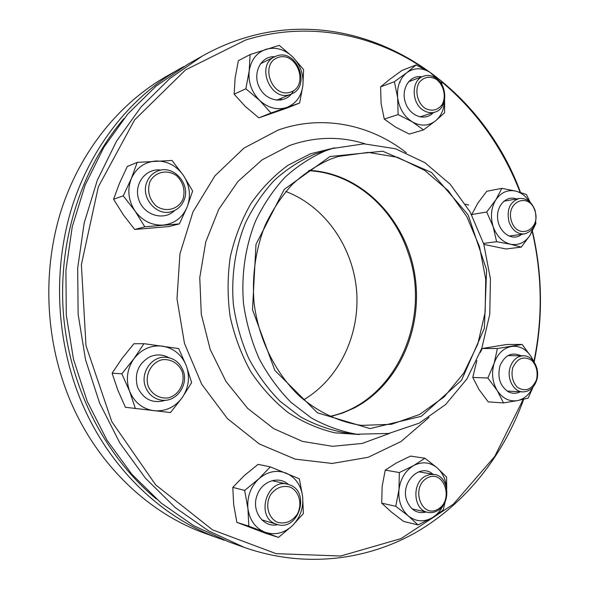 <?xml version="1.0" encoding="UTF-8"?>
<svg xmlns="http://www.w3.org/2000/svg" width="589" height="589" viewBox="0 0 589 589"><rect width="100%" height="100%" fill="white"/><g stroke="black" fill="none" stroke-linecap="round" stroke-linejoin="round"><path stroke-width="0.88" d="M512.717 367.764C511.009 375.524 512.548 382.04 517.341 387.304C525.498 392.134 531.874 389.668 536.461 379.898C538.118 372.241 536.608 365.791 531.911 360.549C523.842 355.572 517.444 357.979 512.717 367.764M510.229 367.05C512.872 359.85 517.289 356.095 523.496 355.778C533.155 355.484 540.43 369.347 536.586 380.516C533.899 387.982 529.305 391.773 522.804 391.891C513.387 391.818 506.371 378.072 510.229 367.05M113.581 199.222L119.53 183.142L127.312 166.459L137.237 162.38L171.988 160.466L183.437 175.426L192.632 191.013L187.133 207.085L179.402 223.894L168.719 226.574L134.719 229.474L123.241 214.698L113.581 199.222L123.27 195.85L131.273 178.673L137.237 162.38M179.402 223.894L144.798 226.809L134.719 229.474M144.798 226.809L135.08 211.09L123.27 195.85M174.624 210.501C164.081 221.221 143.966 215.449 138.835 199.826C133.254 184.342 145.8 167.703 160.893 170.111M135.08 211.09C128.343 200.672 127.069 189.864 131.273 178.673C136.25 167.924 144.423 162.027 155.783 161.003C167.173 160.819 176.391 165.627 183.437 175.426C189.872 185.623 191.101 196.174 187.133 207.085C182.472 217.68 174.521 223.68 163.286 225.072C151.881 225.631 142.479 220.971 135.08 211.09M290.62 92.098C309.335 85.913 297.18 51.214 278.347 57.391C259.182 63.362 271.823 98.797 290.62 92.098M290.362 94.409C270.859 102.324 255.251 65.18 274.71 56.728L276.749 55.903C297.055 48.431 311.485 86.686 291.297 94.056L290.362 94.409M425.692 69.738C374.368 34.044 308.319 20.637 245.709 39.978L185.572 69.885L134.579 119.928L98.348 186.787L81.378 264.623L85.994 345.699L111.792 421.628L155.651 484.843L212.445 529.813L276.116 553.653L340.714 556.016L401.124 538.56L453.368 504.206L494.657 456.549L523.223 399.371M533.906 361.58C542.808 318.207 542.248 274.849 532.235 231.506M520.116 192.301C502.918 148.06 476.611 111.1 441.198 81.429M281.579 98.135L280.504 100.174M523.709 399.254C503.676 455.032 466.009 503.448 415.952 532.39C365.784 560.831 303.593 568.267 244.302 547.409L208.749 530.961L175.426 507.747L145.431 478.187L119.847 442.98L99.615 403.075L85.523 359.695L78.123 314.209L77.674 268.128L84.183 222.981L97.325 180.212L116.548 141.161L141.073 106.933L169.963 78.389L202.196 56.132C215.662 48.541 229.533 42.555 243.794 38.182C361.366 1.833 479.88 80.973 520.521 192.426M532.441 231.131C542.528 274.754 543.095 318.399 534.157 362.058M202.196 56.132L187.596 64.385L156.063 86.134L127.828 113.949L103.87 147.257L85.096 185.204L72.256 226.721L65.902 270.528L66.307 315.218L73.507 359.334L87.231 401.418L106.948 440.145L131.907 474.344L161.18 503.087L193.744 525.697L228.517 541.755L244.302 547.409M309.129 170.383C360.328 172.754 404.334 217.275 414.236 271.544C424.367 325.791 399.769 384.433 354.166 408.015L342.474 413.103L330.238 416.622M330.885 158.986L338.491 156.424L368.184 152.404L397.546 157.3L424.757 170.427L448.273 190.689L466.834 216.678L479.527 246.784L485.734 279.274L485.145 312.339L477.767 344.167L463.889 372.933L444.172 396.898L419.589 414.472L391.486 424.294L361.543 425.383C339.455 422.158 318.045 412.19 299.477 396.095C275.519 373.279 259.005 340.089 254.198 304.034C251.702 276.867 255.486 249.743 265.079 225.469C272.457 209.927 281.608 196.159 292.542 184.18C304.292 173.431 317.073 165.03 330.885 158.986M330.017 156.527L382.673 151.196L431.553 172.467L468.093 214.779L486.61 269.887L484.372 328.331L461.54 380.28L421.29 416.305L370.083 428.593L317.5 412.845L274.886 370.474L252.497 309.733L255.987 244.347L284.251 189.378L330.017 156.527M325.85 150.703L332.086 148.568L363.98 143.841L395.565 148.774L424.853 162.638L450.158 184.202L470.125 211.944L483.768 244.126L490.423 278.869L489.776 314.239L481.809 348.268L466.856 379.007L445.593 404.569L419.088 423.204L388.799 433.445L356.566 434.211C340.957 431.435 325.857 426.002 311.257 417.895L290.937 402.309C278.538 389.682 267.936 375.141 259.138 358.686C251.577 341.377 246.386 323.17 243.559 304.064C241.1 275.196 245.318 246.445 255.663 220.772C263.592 204.339 273.392 189.813 285.061 177.186C297.585 165.862 311.183 157.035 325.85 150.703M425.383 108.509C431.995 111.586 437.539 110.357 442.008 104.798C446.646 96.78 443.723 84.411 435.904 79.044C429.337 75.856 423.763 77.012 419.184 82.534C414.413 90.596 417.432 103.222 425.383 108.509M423.727 110.496C411.166 103.598 410.997 79.979 423.454 76.217C427.445 74.847 431.435 75.377 435.411 77.807C448.067 85.044 447.758 108.869 434.925 112.153C431.192 113.265 427.459 112.713 423.727 110.496M250.119 54.556L238.376 60.667L235.129 77.962L234.142 94.203L245.841 88.784L249.169 71.063L250.119 54.556L279.26 45.338L292.748 56.934L303.607 69.598L302.879 85.751L299.61 103.038L287.101 108.03L258.895 117.859L245.436 106.587L234.142 94.203M299.61 103.038L270.984 113L258.895 117.859M270.984 113L259.683 100.439L245.841 88.784M293.477 90.721C287.196 103.958 267.693 102.869 259.911 88.453C251.717 74.266 260.529 55.705 274.776 56.699M249.169 71.063C250.958 59.945 256.568 52.693 266 49.292C275.659 46.693 284.575 49.24 292.748 56.934C300.478 65.136 303.858 74.737 302.879 85.751C301.251 96.596 295.84 103.841 286.644 107.485C277.124 110.401 268.142 108.052 259.683 100.439C251.65 92.193 248.146 82.401 249.169 71.063M536.91 368.316L537.175 369.487M533.097 387.032L528.134 398.12L517.451 400.608L503.507 402.928L488.244 401.897L479.071 389.631L472.783 377.431L476.847 360.593M522.112 344.44L506.687 344.499L482.222 348.511L497.388 348.526L522.112 344.44L531.249 356.831L534.135 362.029M503.507 402.928L497.241 390.588L487.861 378.005L472.783 377.431M487.861 378.005L494.164 363.244L497.388 348.526M480.241 352.509L482.222 348.511M520.271 391.759C516.398 393.717 512.504 393.769 508.579 391.906C499.995 386.17 497.138 377.416 500.024 365.651C504.898 355.042 511.885 351.743 520.971 355.756M532.839 387.334C529.305 394.659 524.173 399.084 517.451 400.608C509.338 401.845 502.601 398.503 497.241 390.588C492.345 382.18 491.314 373.065 494.164 363.244C497.565 353.739 503.3 348.151 511.37 346.465C519.476 345.507 526.11 348.96 531.249 356.831L533.332 360.939M445.225 501.511L443.208 510.022L432.171 517.76L418.035 524.939L403.686 521.456L391.39 512.032L381.716 503.161L382.136 486.33L385.258 470.096L396.611 462.821L410.548 456.085L424.941 458.242L437.266 467.931L446.55 477.053L446.727 488.509M418.035 524.939L408.391 516.001L395.771 506.297L398.974 489.687L399.342 472.555L385.258 470.096M399.342 472.555L413.662 465.582L424.941 458.242M395.771 506.297L381.716 503.161M426.281 512.01C417.476 514.05 411.034 510.376 406.947 500.989C399.644 482.958 420.001 462.38 432.893 474.211M443.2 505.229C440.55 510.729 436.876 514.904 432.171 517.76C423.8 522.34 415.878 521.751 408.391 516.001C401.278 509.559 398.142 500.783 398.974 489.687C400.483 478.658 405.379 470.626 413.662 465.582C422.151 461.268 430.014 462.056 437.266 467.931C442.457 472.636 445.498 478.945 446.374 486.86M511.532 221.354C517.908 240.761 541.365 229.732 534.922 210.722C528.87 191.462 505.06 201.924 511.532 221.354M509.073 222.134C506.407 209.75 509.772 201.88 519.159 198.508C526.441 197.889 531.742 201.828 535.048 210.325C537.705 222.922 534.179 230.792 524.475 233.943C517.451 234.319 512.312 230.38 509.073 222.134M266.073 533.435L236.866 522.355L233.678 504.545L232.788 487.383L244.339 475.537L258.056 464.375L270.314 466.878L299.345 478.791L302.643 496.512L303.372 513.608L292.277 525.808L278.487 537.418L266.073 533.435M278.487 537.418L248.808 526.146L236.866 522.355M248.808 526.146L247.932 508.624L244.656 490.409L232.788 487.383M244.656 490.409L258.785 478.85L270.314 466.878M277.824 524.63C263.452 528.355 250.899 510.707 257.143 495.18C261.84 481.139 278.744 475.463 288.235 484.372M292.277 525.808C283.927 533.339 274.827 535.467 264.976 532.213C255.376 528.119 249.692 520.256 247.932 508.624C246.96 496.821 250.575 486.889 258.785 478.85C267.406 471.487 276.536 469.588 286.188 473.136C295.516 477.414 301.001 485.203 302.643 496.512C303.629 507.968 300.176 517.731 292.277 525.808M180.146 68.604L166.753 76.18C119.611 102.965 80.524 150.858 61.403 209.75C42.585 268.724 44.911 336.694 67.963 394.991C94.395 462.056 147.353 513.085 205.966 533.686L220.455 538.869C160.591 517.841 106.337 465.428 79.228 396.382C55.58 336.378 53.172 266.361 72.425 205.694C91.994 145.108 132.002 95.955 180.146 68.604L183.886 66.535M224.49 540.268L220.455 538.869M400.145 82.556L399.651 82.217M123.948 118.595C80.899 168.829 57.435 242.344 63.568 315.454C69.966 388.541 105.593 456.99 156.571 499.17M465.501 204.221L468.756 205.105M329.685 416.371C395.491 402.817 432.576 318.539 407.691 251.518C392.591 206.636 352.789 172.636 308.629 170.729M303.681 399.791C339.551 378.617 360.291 334.162 356.559 290.34C352.774 246.526 324.782 206.246 285.827 191.491M182.958 199.215C185.439 190.446 183.437 182.708 176.936 176.015C167.725 168.815 154.539 171.723 149.724 182.229C147.162 191.153 149.208 198.979 155.871 205.716C165.288 212.85 178.327 209.618 182.958 199.215M183.967 200.385C181.522 206.106 177.429 209.853 171.671 211.613C156.357 216.796 139.91 196.954 147.088 181.552C149.304 176.442 152.89 172.916 157.845 170.965C173.534 164.257 191.256 184.512 183.967 200.385M125.42 407.271L117.837 390.183L112.116 373.205L122.085 358.384L133.858 343.762L143.966 343.674L178.688 348.578L186.279 365.681L191.646 382.629L182.207 397.627L170.471 412.565L125.42 407.271M135.404 408.626L129.632 391.346L121.835 373.787L112.116 373.205M121.835 373.787L133.968 358.672L143.966 343.674M165.715 400.218C152.978 403.98 143.591 399.644 137.546 387.209C134.115 373.625 138.268 363.465 150.011 356.735C156.527 354.048 162.822 354.372 168.896 357.7M154.112 410.747C142.648 409.046 134.491 402.574 129.632 391.346C125.582 379.721 127.025 368.832 133.968 358.672C141.551 349.1 151.064 344.926 162.512 346.141C173.784 348.18 181.707 354.696 186.279 365.681C190.159 376.96 188.804 387.614 182.207 397.627C174.985 407.205 165.619 411.578 154.112 410.747M427.054 478.069C410.253 487.471 421.562 519.159 438.039 509.154C454.465 499.649 443.576 468.542 427.054 478.069M425.361 476.148L429.786 474.506L434.336 474.454C449.083 476.103 451.498 503.3 437.553 510.634C434.373 512.474 431.096 513.034 427.717 512.334C413.294 510.052 411.542 483.039 425.361 476.148M416.129 64.945L402.081 70.385L390.058 79.103L380.604 86.877L394.394 81.702L406.727 72.734L416.129 64.945L430.058 72.337L440.984 80.7L442.287 85.471M444.585 100.093L444.607 112.793L435.543 120.855L423.476 129.897L412.293 121.835L398.12 114.568L384.271 119.103L381.105 103.465L380.604 86.877M398.12 114.568L397.649 97.649L394.394 81.702M423.476 129.897L409.303 134.086L395.514 127.062L384.271 119.103M433.18 112.705C425.184 121.732 409.605 116.114 405.35 102.368C400.756 88.733 410.032 74.486 421.731 76.857M444.452 100.734C444.135 109.34 441.168 116.048 435.543 120.855C428.453 126.171 420.701 126.495 412.293 121.835C404.083 116.475 399.209 108.413 397.649 97.649C396.758 86.855 399.784 78.551 406.727 72.734C414.03 67.602 421.812 67.47 430.058 72.337L437.73 79.567M535.688 221.965L535.894 223.533L530.174 235.07L521.287 247.13L510.553 244.236L496.593 241.696L493.162 226.655L486.691 212.011L495.828 199.84L501.857 188.333L515.721 191.108L526.36 194.422L530.269 202.395M501.857 188.333L486.757 191.285L477.826 203.131L471.737 214.543L486.691 212.011M496.593 241.696L483.547 243.404M471.811 215.037L471.737 214.543M521.287 247.13L505.936 248.985L483.841 244.383M521.854 234.304L519.196 235.946C510.015 240.452 498.368 230.954 497.595 218.085C496.534 205.222 506.776 195.062 516.56 198.972M533.222 228.024L530.174 235.07C525.189 242.587 518.644 245.642 510.553 244.236C502.483 242.116 496.689 236.255 493.162 226.655C490.195 216.789 491.079 207.851 495.828 199.84C501.025 192.345 507.659 189.437 515.721 191.108C521.155 192.559 525.668 196.019 529.253 201.475M182.001 371.195C178.401 363.295 170.685 358.745 162.358 359.688C151.263 362.176 144.386 375.186 148.31 386.517C152.021 394.52 159.899 398.981 168.211 397.884C179.233 395.175 185.807 382.327 182.001 371.195M183.024 370.319C189.047 384.499 176.567 402.375 161.85 400.189C154.244 399.062 148.84 394.77 145.645 387.312C139.807 373.64 151.115 356.374 165.082 357.236C173.556 357.825 179.535 362.183 183.024 370.319M290.186 487.11C282.492 485.064 275.932 487.648 270.491 494.848C264.814 504.942 268.282 518.313 277.603 522.347C285.363 524.247 291.894 521.582 297.187 514.359C302.687 504.361 299.345 491.278 290.186 487.11M289.935 484.953C310.852 492.294 298.27 531.712 277.11 524.438L275.969 524.048C255.221 517.194 266.714 478.231 287.52 484.195L289.935 484.953M359.246 434.527L334.751 432.812C318.413 428.917 302.798 422.114 287.911 412.418C273.745 401.146 261.339 387.518 250.693 371.541C241.313 354.468 234.459 336.12 230.122 316.492C227.383 296.517 227.435 276.661 230.277 256.914C234.694 237.647 241.593 219.837 250.973 203.492C261.597 188.325 273.922 175.596 287.962 165.31L310.432 153.81L334.67 147.81M356.566 434.211L344.94 432.716C329.523 429.977 314.607 424.617 300.191 416.651L280.136 401.337C267.899 388.931 257.445 374.648 248.772 358.487C241.321 341.495 236.196 323.619 233.421 304.859C231.006 276.521 235.18 248.286 245.399 223.062C253.226 206.916 262.908 192.632 274.43 180.212C286.799 169.08 300.228 160.385 314.725 154.134L332.086 148.568M389.999 433.224L362.206 443.436L332.571 446.322L302.532 441.411L273.679 428.63L247.66 408.383L226.058 381.576L210.251 349.594L201.291 314.254L199.759 277.64L205.745 241.946L218.791 209.264L237.993 181.427L262.098 159.855L289.611 145.505C314.96 136.582 340.155 136.03 365.202 143.856M429.02 417.476L401.035 441.507L368.191 457.292L332.181 463.455L295.104 459.111L259.329 443.981L227.398 418.588L201.755 384.322L184.475 343.431L176.994 298.837L179.939 253.866L192.978 211.863L214.956 175.816L244.015 148.075L277.898 130.169C321.822 114.347 370.179 124.272 406.322 152.728M507.114 391.067L522.804 391.891M507.828 355.631L523.496 355.778M276.602 100.218L291.297 94.056M260.331 63.848L274.71 56.728M419.81 116.909L434.925 112.153M408.508 81.724L423.454 76.217M508.977 236.049L524.475 233.943M503.75 201.269L519.159 198.508M412.101 508.867L427.717 512.334M418.661 471.796L434.336 474.454M261.796 519.851L277.11 524.438M272.037 480.676L287.52 484.195"/></g></svg>

